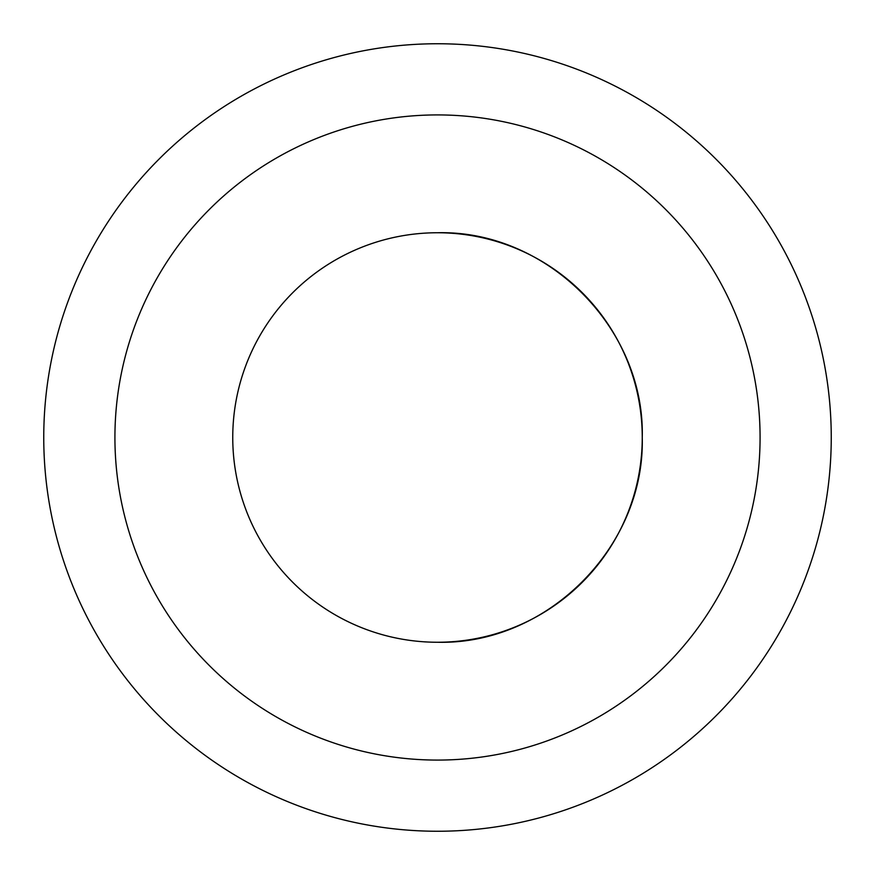 <?xml version="1.0" encoding="UTF-8"?>
<svg xmlns="http://www.w3.org/2000/svg" width="875" height="875" viewBox="0 0 875 875"><rect width="100%" height="100%" fill="white"/><g stroke="black" fill="none" stroke-linecap="round" stroke-linejoin="round"><path stroke-width="1.31" d="M642.25 437.5C645.072 546.908 546.908 645.072 437.5 642.25A204.75 204.75 0 0 0 642.25 437.5A204.75 204.75 0 0 0 437.5 232.75C546.908 229.928 645.072 328.092 642.25 437.5M437.5 43.75A393.75 393.75 0 0 1 831.25 437.5A393.75 393.75 0 0 1 437.5 831.25A393.75 393.75 0 0 1 43.75 437.5A393.75 393.75 0 0 1 437.5 43.75A393.75 393.75 0 0 1 831.25 437.5A393.75 393.75 0 0 1 437.5 831.25M437.5 114.92A322.58 322.58 0 0 1 760.08 437.5A322.58 322.58 0 0 1 437.5 760.08A322.58 322.58 0 0 1 114.92 437.5A322.58 322.58 0 0 1 437.5 114.92M437.5 232.75A204.75 204.75 0 0 0 232.75 437.5A204.75 204.75 0 0 0 437.5 642.25"/></g></svg>
